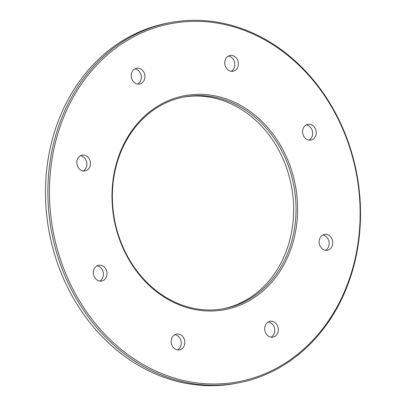 <?xml version="1.0" encoding="UTF-8"?>
<svg xmlns="http://www.w3.org/2000/svg" width="406" height="406" viewBox="0 0 406 406"><rect width="100%" height="100%" fill="white"/><g stroke="black" fill="none" stroke-linecap="round" stroke-linejoin="round"><path stroke-width="0.61" d="M281.627 150.616A107.712 91.243 -100.5 0 1 223.807 308.692A107.712 91.243 -100.5 0 1 126.768 254.938A107.712 91.243 -100.5 0 1 184.588 96.867A107.712 91.243 -100.5 0 1 281.627 150.616M126.54 255.384A108.859 92.218 79.5 0 0 287.143 258.287A108.859 92.218 79.5 0 0 200.701 94.334A108.859 92.218 79.5 0 0 126.54 255.384M222.605 308.9A107.712 91.243 79.5 0 0 279.232 151.062A107.712 91.243 79.5 0 0 183.395 97.1M73.821 290.894A182.192 154.341 -100.5 0 1 197.945 21.351A182.192 154.341 -100.5 0 1 342.623 295.756A182.192 154.341 -100.5 0 1 73.821 290.894M332.626 244.503A8.024 6.795 -100.5 0 1 327.409 250.203A8.024 6.795 -100.5 0 1 319.268 243.554A8.024 6.795 -100.5 0 1 324.485 234.429A8.024 6.795 -100.5 0 1 332.626 244.503M176.524 349.657A8.024 6.795 -100.5 0 1 171.159 341.492A8.024 6.795 -100.5 0 1 176.539 334.092A8.024 6.795 -100.5 0 1 184.679 340.741A8.024 6.795 -100.5 0 1 179.462 349.865A8.024 6.795 -100.5 0 1 176.524 349.657M76.967 160.832A8.024 6.795 -100.5 0 1 82.185 155.133A8.024 6.795 -100.5 0 1 90.325 161.781A8.024 6.795 -100.5 0 1 85.108 170.906A8.024 6.795 -100.5 0 1 76.967 160.832M233.069 55.678A8.024 6.795 -100.5 0 1 238.434 63.843A8.024 6.795 -100.5 0 1 233.054 71.243A8.024 6.795 -100.5 0 1 224.909 64.595A8.024 6.795 -100.5 0 1 230.131 55.47A8.024 6.795 -100.5 0 1 233.069 55.678M134.401 69.147A8.024 6.795 -100.5 0 1 136.619 68.238A8.024 6.795 -100.5 0 1 144.759 74.887A8.024 6.795 -100.5 0 1 139.537 84.012A8.024 6.795 -100.5 0 1 131.757 78.723A8.024 6.795 -100.5 0 1 134.401 69.147M94.415 277.024A8.024 6.795 -100.5 0 1 98.724 265.25A8.024 6.795 -100.5 0 1 106.864 271.903A8.024 6.795 -100.5 0 1 101.642 281.028A8.024 6.795 -100.5 0 1 94.415 277.024M275.192 336.183A8.024 6.795 -100.5 0 1 272.974 337.097A8.024 6.795 -100.5 0 1 264.834 330.448A8.024 6.795 -100.5 0 1 270.056 321.324A8.024 6.795 -100.5 0 1 277.836 326.612A8.024 6.795 -100.5 0 1 275.192 336.183M315.178 128.311A8.024 6.795 -100.5 0 1 310.869 140.085A8.024 6.795 -100.5 0 1 302.729 133.432A8.024 6.795 -100.5 0 1 307.951 124.307A8.024 6.795 -100.5 0 1 315.178 128.311M325.556 250.243A8.024 6.795 79.5 0 0 329.033 245.168A8.024 6.795 79.5 0 0 322.745 235.054M177.61 349.906A8.024 6.795 79.5 0 0 181.091 341.405A8.024 6.795 79.5 0 0 174.798 334.711M83.255 170.946A8.024 6.795 79.5 0 0 86.732 162.446A8.024 6.795 79.5 0 0 80.444 155.757M231.202 71.289A8.024 6.795 79.5 0 0 234.775 63.422A8.024 6.795 79.5 0 0 229.476 56.343A8.024 6.795 79.5 0 0 228.39 56.094M137.69 84.052A8.024 6.795 79.5 0 0 141.166 75.552A8.024 6.795 79.5 0 0 134.873 68.858M99.79 281.069A8.024 6.795 79.5 0 0 103.271 272.568A8.024 6.795 79.5 0 0 96.978 265.874M271.127 337.142A8.024 6.795 79.5 0 0 271.599 336.853A8.024 6.795 79.5 0 0 274.542 328.322A8.024 6.795 79.5 0 0 268.31 321.948M309.022 140.126A8.024 6.795 79.5 0 0 311.585 128.976A8.024 6.795 79.5 0 0 306.21 124.931M72.4 291.564A183.339 155.31 79.5 0 0 237.571 383.056A183.339 155.31 79.5 0 0 335.995 113.995A183.339 155.31 79.5 0 0 170.819 22.503A183.339 155.31 79.5 0 0 72.4 291.564M237.571 383.056L235.181 383.497A183.339 155.31 -100.5 0 1 70.005 292.005A183.339 155.31 -100.5 0 1 168.429 22.944L170.819 22.503"/></g></svg>
